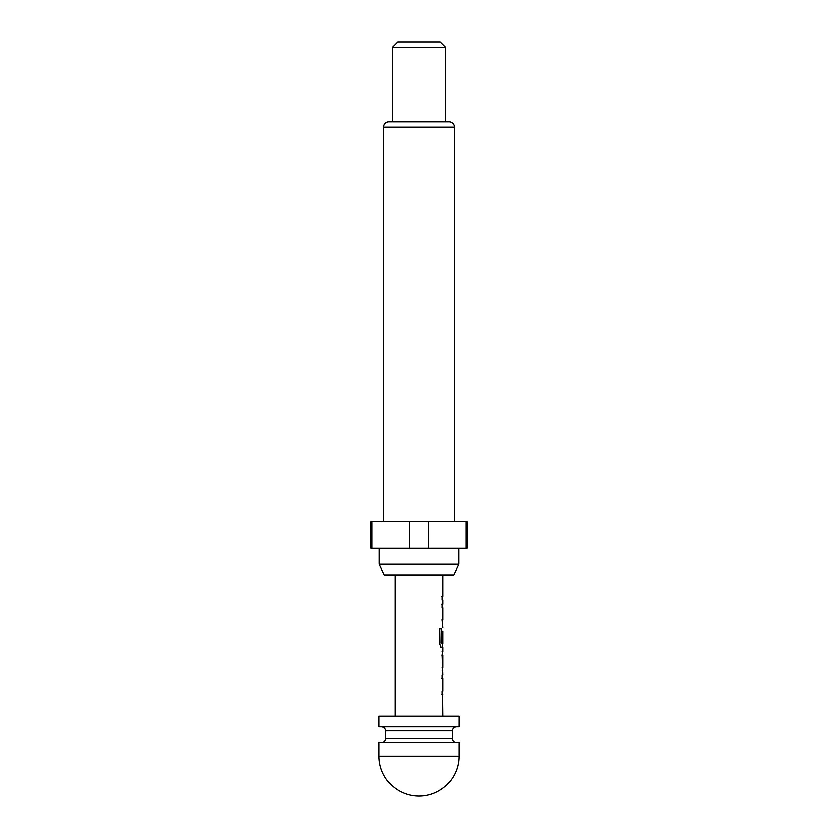 <?xml version="1.0" encoding="UTF-8"?>
<svg xmlns="http://www.w3.org/2000/svg" width="838" height="838" viewBox="0 0 838 838"><rect width="100%" height="100%" fill="white"/><g stroke="black" fill="none" stroke-linecap="round" stroke-linejoin="round"><path stroke-width="1.26" d="M442.715 675.114L442.715 678.749L441.982 678.749M442.715 690.994L442.715 694.639L441.982 694.639M442.715 651.723L442.988 667.352L442.255 667.352M441.993 655.106L442.715 655.106M442.632 655.106L442.715 670.735M442.611 641.646L442.715 631.066M442.715 647.072L441.312 647.345L439.835 643.951L439.835 628.668L441.396 628.668L441.144 643.071L442.611 643.071M442.715 643.312L442.715 647.345L441.06 647.345M441.982 604.177L442.715 604.177L442.715 607.812M441.982 620.057L442.715 620.068L442.715 623.702M441.982 596.415L442.715 596.415L442.715 600.05M379.027 756.127L379.027 742.803L458.973 742.803L458.973 756.127L379.027 756.127A39.973 39.973 0 0 0 419 796.1A39.973 39.973 0 0 0 458.973 756.127M458.973 716.144L379.027 716.144L379.027 726.808L458.973 726.808L458.973 716.144M395.012 574.899L395.012 716.144M442.715 694.356L442.988 716.144M442.988 694.639L442.244 694.639L442.244 690.994L442.988 690.994L442.988 678.749L442.244 678.749L442.244 675.114L442.988 675.114L442.244 654.866L442.988 651.472L442.255 651.472M442.988 647.345L442.988 651.472M441.396 628.668L441.479 643.312L442.988 643.312L442.988 631.066M442.244 596.415L442.988 596.415L442.255 596.415L442.244 600.05L442.988 600.05L442.988 604.177L442.244 604.177L442.244 607.812L442.988 607.812L442.988 620.068L442.244 620.057L442.988 627.819M442.988 574.899L442.988 596.415M442.255 655.106L442.988 655.106L442.988 667.352M442.255 670.987L442.988 670.987M453.735 574.899L384.265 574.899L379.289 564.246L458.711 564.246L453.735 574.899M379.289 548.251L379.289 564.246M458.711 548.251L458.711 564.246M454.311 521.603L454.311 127.177A5.332 5.332 0 0 0 448.979 121.856L389.021 121.856A5.332 5.332 0 0 0 383.689 127.177L383.689 521.603M392.352 47.232L397.683 41.9L440.317 41.9L445.648 47.232L392.352 47.232L392.352 121.856M445.648 47.232L445.648 121.856M466.012 521.603L466.976 521.603L466.976 548.251L466.012 548.251L466.012 521.603L371.025 521.603L371.025 548.251L409.478 548.251L409.478 521.603M428.522 521.603L428.522 548.251L409.478 548.251M371.988 521.603L371.988 548.251M428.522 548.251L466.012 548.251M381.688 726.808C384.139 727.07 385.47 728.4 385.69 730.809L452.311 730.809L452.311 738.802L385.69 738.802C385.47 741.211 384.139 742.541 381.688 742.803M454.311 127.177L383.689 127.177M452.311 730.809C452.53 728.4 453.861 727.07 456.312 726.808M385.69 730.809L385.69 738.802M452.311 738.802C452.53 741.211 453.861 742.541 456.312 742.803"/></g></svg>
